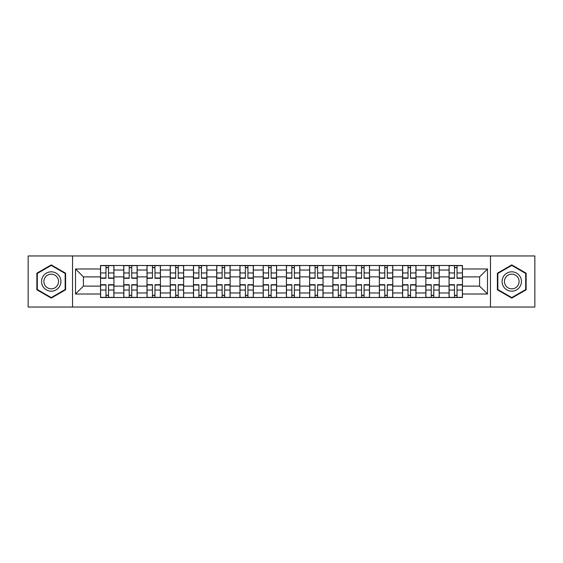 <?xml version="1.0" encoding="UTF-8"?>
<svg xmlns="http://www.w3.org/2000/svg" width="563" height="563" viewBox="0 0 563 563"><rect width="100%" height="100%" fill="white"/><g stroke="black" fill="none" stroke-linecap="round" stroke-linejoin="round"><path stroke-width="0.84" d="M490.464 307.046L534.85 307.046L534.85 255.954L28.15 255.954L28.15 307.046L490.464 307.046L490.464 255.954M123.769 297.51L123.769 270.029L113.937 270.029L113.937 297.51M113.937 270.029L113.937 265.49M123.769 270.029L123.769 265.49M137.175 265.49L137.175 297.51M147.006 297.51L147.006 265.49M160.413 265.49L160.413 297.51M170.237 297.51L170.237 265.49M183.644 265.49L183.644 297.51M193.475 297.51L193.475 265.49M206.881 265.49L206.881 297.51M216.713 297.51L216.713 265.49M230.112 265.49L230.112 297.51M239.944 297.51L239.944 265.49M253.35 265.49L253.35 297.51M263.181 297.51L263.181 265.49M276.588 265.49L276.588 297.51M286.412 297.51L286.412 265.49M299.819 265.49L299.819 297.51M309.65 297.51L309.65 265.49M323.056 265.49L323.056 297.51M332.888 297.51L332.888 265.49M346.287 265.49L346.287 297.51M356.119 297.51L356.119 265.49M369.525 265.49L369.525 297.51M379.356 297.51L379.356 265.49M392.763 265.49L392.763 297.51M402.587 297.51L402.587 265.49M415.994 265.49L415.994 297.51M425.825 297.51L425.825 265.49M439.231 265.49L439.231 297.51M449.063 297.51L449.063 265.49M449.063 286.117L439.231 286.117M425.825 286.117L415.994 286.117M402.587 286.117L392.763 286.117M379.356 286.117L369.525 286.117M356.119 286.117L346.287 286.117M332.888 286.117L323.056 286.117M309.65 286.117L299.819 286.117M286.412 286.117L276.588 286.117M263.181 286.117L253.35 286.117M239.944 286.117L230.112 286.117M216.713 286.117L206.881 286.117M193.475 286.117L183.644 286.117M170.237 286.117L160.413 286.117M147.006 286.117L137.175 286.117M123.769 286.117L113.937 286.117M449.063 276.883L439.231 276.883M425.825 276.883L415.994 276.883M402.587 276.883L392.763 276.883M379.356 276.883L369.525 276.883M356.119 276.883L346.287 276.883M332.888 276.883L323.056 276.883M309.65 276.883L299.819 276.883M286.412 276.883L276.588 276.883M263.181 276.883L253.35 276.883M239.944 276.883L230.112 276.883M216.713 276.883L206.881 276.883M193.475 276.883L183.644 276.883M170.237 276.883L160.413 276.883M147.006 276.883L137.175 276.883M123.769 276.883L113.937 276.883M83.408 286.117L100.538 286.117L100.538 276.883L83.408 276.883L83.408 286.117L75.512 294.013L75.512 268.987L100.538 268.987L100.538 276.883M462.462 276.883L462.462 286.117L479.592 286.117L479.592 276.883L462.462 276.883L462.462 265.49L100.538 265.49L100.538 268.987M462.462 268.987L487.488 268.987L487.488 294.013L462.462 294.013L462.462 286.117M100.538 286.117L100.538 297.51L462.462 297.51L462.462 294.013M100.538 294.013L75.512 294.013M72.536 307.046L72.536 255.954M65.611 273.203L51.233 264.906L36.862 273.203L36.862 289.797L51.233 298.094L65.611 289.797L65.611 273.203M526.138 273.203L511.767 264.906L497.389 273.203L497.389 289.797L511.767 298.094L526.138 289.797L526.138 273.203M108.504 295.279L105.971 295.279M105.971 267.721L108.504 267.721M131.742 295.279L129.208 295.279M129.208 267.721L131.742 267.721M154.973 295.279L152.439 295.279M152.439 267.721L154.973 267.721M178.211 295.279L175.677 295.279M175.677 267.721L178.211 267.721M201.441 295.279L198.915 295.279M198.915 267.721L201.441 267.721M224.679 295.279L222.146 295.279M222.146 267.721L224.679 267.721M247.917 295.279L245.384 295.279M245.384 267.721L247.917 267.721M271.148 295.279L268.614 295.279M268.614 267.721L271.148 267.721M294.386 295.279L291.852 295.279M291.852 267.721L294.386 267.721M317.616 295.279L315.083 295.279M315.083 267.721L317.616 267.721M340.854 295.279L338.321 295.279M338.321 267.721L340.854 267.721M364.085 295.279L361.559 295.279M361.559 267.721L364.085 267.721M387.323 295.279L384.789 295.279M384.789 267.721L387.323 267.721M410.561 295.279L408.027 295.279M408.027 267.721L410.561 267.721M433.791 295.279L431.258 295.279M431.258 267.721L433.791 267.721M457.029 295.279L454.496 295.279M454.496 267.721L457.029 267.721M75.512 268.987L83.408 276.883M479.592 286.117L487.488 294.013M479.592 276.883L487.488 268.987M108.504 278.298L108.504 265.637L113.867 265.637L113.867 278.298L108.504 278.298M105.971 267.573L108.504 267.573M105.971 265.637L100.608 265.637L100.608 278.298L105.971 278.298L105.971 265.637L108.504 265.637M105.971 284.702L105.971 297.363L100.608 297.363L100.608 284.702L105.971 284.702M108.504 295.427L105.971 295.427M108.504 297.363L113.867 297.363L113.867 284.702L108.504 284.702L108.504 297.363L105.971 297.363M131.742 278.298L131.742 265.637L137.098 265.637L137.098 278.298L131.742 278.298M129.208 267.573L131.742 267.573M129.208 265.637L123.846 265.637L123.846 278.298L129.208 278.298L129.208 265.637L131.742 265.637M154.973 278.298L154.973 265.637L160.335 265.637L160.335 278.298L154.973 278.298M152.439 267.573L154.973 267.573M152.439 265.637L147.077 265.637L147.077 278.298L152.439 278.298L152.439 265.637L154.973 265.637M178.211 278.298L178.211 265.637L183.573 265.637L183.573 278.298L178.211 278.298M175.677 267.573L178.211 267.573M175.677 265.637L170.315 265.637L170.315 278.298L175.677 278.298L175.677 265.637L178.211 265.637M42.851 286.342A9.684 9.684 0 0 0 56.075 289.882A9.684 9.684 0 0 0 59.622 276.658A9.684 9.684 0 0 0 46.398 273.118A9.684 9.684 0 0 0 42.851 286.342M44.885 285.167A7.333 7.333 0 0 0 54.9 287.848A7.333 7.333 0 0 0 57.581 277.833A7.333 7.333 0 0 0 47.573 275.152A7.333 7.333 0 0 0 44.885 285.167M51.233 265.419L65.16 273.463L65.16 289.537L51.233 297.581L37.313 289.537L37.313 273.463L51.233 265.419M503.378 286.342A9.684 9.684 0 0 0 516.602 289.882A9.684 9.684 0 0 0 520.149 276.658A9.684 9.684 0 0 0 506.925 273.118A9.684 9.684 0 0 0 503.378 286.342M505.419 285.167A7.333 7.333 0 0 0 515.426 287.848A7.333 7.333 0 0 0 518.115 277.833A7.333 7.333 0 0 0 508.1 275.152A7.333 7.333 0 0 0 505.419 285.167M511.767 265.419L525.687 273.463L525.687 289.537L511.767 297.581L497.84 289.537L497.84 273.463L511.767 265.419M129.208 284.702L129.208 297.363L123.846 297.363L123.846 284.702L129.208 284.702M131.742 295.427L129.208 295.427M131.742 297.363L137.098 297.363L137.098 284.702L131.742 284.702L131.742 297.363L129.208 297.363M152.439 284.702L152.439 297.363L147.077 297.363L147.077 284.702L152.439 284.702M154.973 295.427L152.439 295.427M154.973 297.363L160.335 297.363L160.335 284.702L154.973 284.702L154.973 297.363L152.439 297.363M175.677 284.702L175.677 297.363L170.315 297.363L170.315 284.702L175.677 284.702M178.211 295.427L175.677 295.427M178.211 297.363L183.573 297.363L183.573 284.702L178.211 284.702L178.211 297.363L175.677 297.363M201.441 278.298L201.441 265.637L206.804 265.637L206.804 278.298L201.441 278.298M198.915 267.573L201.441 267.573M198.915 265.637L193.552 265.637L193.552 278.298L198.915 278.298L198.915 265.637L201.441 265.637M224.679 278.298L224.679 265.637L230.042 265.637L230.042 278.298L224.679 278.298M222.146 267.573L224.679 267.573M222.146 265.637L216.783 265.637L216.783 278.298L222.146 278.298L222.146 265.637L224.679 265.637M198.915 284.702L198.915 297.363L193.552 297.363L193.552 284.702L198.915 284.702M201.441 295.427L198.915 295.427M201.441 297.363L206.804 297.363L206.804 284.702L201.441 284.702L201.441 297.363L198.915 297.363M222.146 284.702L222.146 297.363L216.783 297.363L216.783 284.702L222.146 284.702M224.679 295.427L222.146 295.427M224.679 297.363L230.042 297.363L230.042 284.702L224.679 284.702L224.679 297.363L222.146 297.363M247.917 278.298L247.917 265.637L253.273 265.637L253.273 278.298L247.917 278.298M245.384 267.573L247.917 267.573M245.384 265.637L240.021 265.637L240.021 278.298L245.384 278.298L245.384 265.637L247.917 265.637M271.148 278.298L271.148 265.637L276.51 265.637L276.51 278.298L271.148 278.298M268.614 267.573L271.148 267.573M268.614 265.637L263.252 265.637L263.252 278.298L268.614 278.298L268.614 265.637L271.148 265.637M294.386 278.298L294.386 265.637L299.748 265.637L299.748 278.298L294.386 278.298M291.852 267.573L294.386 267.573M291.852 265.637L286.49 265.637L286.49 278.298L291.852 278.298L291.852 265.637L294.386 265.637M317.616 278.298L317.616 265.637L322.979 265.637L322.979 278.298L317.616 278.298M315.083 267.573L317.616 267.573M315.083 265.637L309.727 265.637L309.727 278.298L315.083 278.298L315.083 265.637L317.616 265.637M340.854 278.298L340.854 265.637L346.217 265.637L346.217 278.298L340.854 278.298M338.321 267.573L340.854 267.573M338.321 265.637L332.958 265.637L332.958 278.298L338.321 278.298L338.321 265.637L340.854 265.637M364.085 278.298L364.085 265.637L369.448 265.637L369.448 278.298L364.085 278.298M361.559 267.573L364.085 267.573M361.559 265.637L356.196 265.637L356.196 278.298L361.559 278.298L361.559 265.637L364.085 265.637M387.323 278.298L387.323 265.637L392.685 265.637L392.685 278.298L387.323 278.298M384.789 267.573L387.323 267.573M384.789 265.637L379.427 265.637L379.427 278.298L384.789 278.298L384.789 265.637L387.323 265.637M410.561 278.298L410.561 265.637L415.923 265.637L415.923 278.298L410.561 278.298M408.027 267.573L410.561 267.573M408.027 265.637L402.665 265.637L402.665 278.298L408.027 278.298L408.027 265.637L410.561 265.637M245.384 284.702L245.384 297.363L240.021 297.363L240.021 284.702L245.384 284.702M247.917 295.427L245.384 295.427M247.917 297.363L253.273 297.363L253.273 284.702L247.917 284.702L247.917 297.363L245.384 297.363M268.614 284.702L268.614 297.363L263.252 297.363L263.252 284.702L268.614 284.702M271.148 295.427L268.614 295.427M271.148 297.363L276.51 297.363L276.51 284.702L271.148 284.702L271.148 297.363L268.614 297.363M291.852 284.702L291.852 297.363L286.49 297.363L286.49 284.702L291.852 284.702M294.386 295.427L291.852 295.427M294.386 297.363L299.748 297.363L299.748 284.702L294.386 284.702L294.386 297.363L291.852 297.363M315.083 284.702L315.083 297.363L309.727 297.363L309.727 284.702L315.083 284.702M317.616 295.427L315.083 295.427M317.616 297.363L322.979 297.363L322.979 284.702L317.616 284.702L317.616 297.363L315.083 297.363M338.321 284.702L338.321 297.363L332.958 297.363L332.958 284.702L338.321 284.702M340.854 295.427L338.321 295.427M340.854 297.363L346.217 297.363L346.217 284.702L340.854 284.702L340.854 297.363L338.321 297.363M361.559 284.702L361.559 297.363L356.196 297.363L356.196 284.702L361.559 284.702M364.085 295.427L361.559 295.427M364.085 297.363L369.448 297.363L369.448 284.702L364.085 284.702L364.085 297.363L361.559 297.363M384.789 284.702L384.789 297.363L379.427 297.363L379.427 284.702L384.789 284.702M387.323 295.427L384.789 295.427M387.323 297.363L392.685 297.363L392.685 284.702L387.323 284.702L387.323 297.363L384.789 297.363M408.027 284.702L408.027 297.363L402.665 297.363L402.665 284.702L408.027 284.702M410.561 295.427L408.027 295.427M410.561 297.363L415.923 297.363L415.923 284.702L410.561 284.702L410.561 297.363L408.027 297.363M433.791 278.298L433.791 265.637L439.154 265.637L439.154 278.298L433.791 278.298M431.258 267.573L433.791 267.573M431.258 265.637L425.902 265.637L425.902 278.298L431.258 278.298L431.258 265.637L433.791 265.637M431.258 284.702L431.258 297.363L425.902 297.363L425.902 284.702L431.258 284.702M433.791 295.427L431.258 295.427M433.791 297.363L439.154 297.363L439.154 284.702L433.791 284.702L433.791 297.363L431.258 297.363M457.029 278.298L457.029 265.637L462.392 265.637L462.392 278.298L457.029 278.298M454.496 267.573L457.029 267.573M454.496 265.637L449.133 265.637L449.133 278.298L454.496 278.298L454.496 265.637L457.029 265.637M454.496 284.702L454.496 297.363L449.133 297.363L449.133 284.702L454.496 284.702M457.029 295.427L454.496 295.427M457.029 297.363L462.392 297.363L462.392 284.702L457.029 284.702L457.029 297.363L454.496 297.363M425.825 270.029L415.994 270.029M402.587 270.029L392.763 270.029M379.356 270.029L369.525 270.029M356.119 270.029L346.287 270.029M332.888 270.029L323.056 270.029M309.65 270.029L299.819 270.029M286.412 270.029L276.588 270.029M263.181 270.029L253.35 270.029M239.944 270.029L230.112 270.029M216.713 270.029L206.881 270.029M193.475 270.029L183.644 270.029M170.237 270.029L160.413 270.029M147.006 270.029L137.175 270.029M449.063 270.029L439.231 270.029M425.825 292.971L415.994 292.971M402.587 292.971L392.763 292.971M379.356 292.971L369.525 292.971M356.119 292.971L346.287 292.971M332.888 292.971L323.056 292.971M309.65 292.971L299.819 292.971M286.412 292.971L276.588 292.971M263.181 292.971L253.35 292.971M239.944 292.971L230.112 292.971M216.713 292.971L206.881 292.971M193.475 292.971L183.644 292.971M170.237 292.971L160.413 292.971M147.006 292.971L137.175 292.971M123.769 292.971L113.937 292.971M449.063 292.971L439.231 292.971M108.504 277.981L113.867 277.981M108.504 272.956L113.867 272.956M100.608 277.981L105.971 277.981M100.608 272.956L105.971 272.956M105.971 285.019L100.608 285.019M105.971 290.044L100.608 290.044M113.867 285.019L108.504 285.019M113.867 290.044L108.504 290.044M131.742 277.981L137.098 277.981M131.742 272.956L137.098 272.956M123.846 277.981L129.208 277.981M123.846 272.956L129.208 272.956M154.973 277.981L160.335 277.981M154.973 272.956L160.335 272.956M147.077 277.981L152.439 277.981M147.077 272.956L152.439 272.956M178.211 277.981L183.573 277.981M178.211 272.956L183.573 272.956M170.315 277.981L175.677 277.981M170.315 272.956L175.677 272.956M129.208 285.019L123.846 285.019M129.208 290.044L123.846 290.044M137.098 285.019L131.742 285.019M137.098 290.044L131.742 290.044M152.439 285.019L147.077 285.019M152.439 290.044L147.077 290.044M160.335 285.019L154.973 285.019M160.335 290.044L154.973 290.044M175.677 285.019L170.315 285.019M175.677 290.044L170.315 290.044M183.573 285.019L178.211 285.019M183.573 290.044L178.211 290.044M201.441 277.981L206.804 277.981M201.441 272.956L206.804 272.956M193.552 277.981L198.915 277.981M193.552 272.956L198.915 272.956M224.679 277.981L230.042 277.981M224.679 272.956L230.042 272.956M216.783 277.981L222.146 277.981M216.783 272.956L222.146 272.956M198.915 285.019L193.552 285.019M198.915 290.044L193.552 290.044M206.804 285.019L201.441 285.019M206.804 290.044L201.441 290.044M222.146 285.019L216.783 285.019M222.146 290.044L216.783 290.044M230.042 285.019L224.679 285.019M230.042 290.044L224.679 290.044M247.917 277.981L253.273 277.981M247.917 272.956L253.273 272.956M240.021 277.981L245.384 277.981M240.021 272.956L245.384 272.956M271.148 277.981L276.51 277.981M271.148 272.956L276.51 272.956M263.252 277.981L268.614 277.981M263.252 272.956L268.614 272.956M294.386 277.981L299.748 277.981M294.386 272.956L299.748 272.956M286.49 277.981L291.852 277.981M286.49 272.956L291.852 272.956M317.616 277.981L322.979 277.981M317.616 272.956L322.979 272.956M309.727 277.981L315.083 277.981M309.727 272.956L315.083 272.956M340.854 277.981L346.217 277.981M340.854 272.956L346.217 272.956M332.958 277.981L338.321 277.981M332.958 272.956L338.321 272.956M364.085 277.981L369.448 277.981M364.085 272.956L369.448 272.956M356.196 277.981L361.559 277.981M356.196 272.956L361.559 272.956M387.323 277.981L392.685 277.981M387.323 272.956L392.685 272.956M379.427 277.981L384.789 277.981M379.427 272.956L384.789 272.956M410.561 277.981L415.923 277.981M410.561 272.956L415.923 272.956M402.665 277.981L408.027 277.981M402.665 272.956L408.027 272.956M245.384 285.019L240.021 285.019M245.384 290.044L240.021 290.044M253.273 285.019L247.917 285.019M253.273 290.044L247.917 290.044M268.614 285.019L263.252 285.019M268.614 290.044L263.252 290.044M276.51 285.019L271.148 285.019M276.51 290.044L271.148 290.044M291.852 285.019L286.49 285.019M291.852 290.044L286.49 290.044M299.748 285.019L294.386 285.019M299.748 290.044L294.386 290.044M315.083 285.019L309.727 285.019M315.083 290.044L309.727 290.044M322.979 285.019L317.616 285.019M322.979 290.044L317.616 290.044M338.321 285.019L332.958 285.019M338.321 290.044L332.958 290.044M346.217 285.019L340.854 285.019M346.217 290.044L340.854 290.044M361.559 285.019L356.196 285.019M361.559 290.044L356.196 290.044M369.448 285.019L364.085 285.019M369.448 290.044L364.085 290.044M384.789 285.019L379.427 285.019M384.789 290.044L379.427 290.044M392.685 285.019L387.323 285.019M392.685 290.044L387.323 290.044M408.027 285.019L402.665 285.019M408.027 290.044L402.665 290.044M415.923 285.019L410.561 285.019M415.923 290.044L410.561 290.044M433.791 277.981L439.154 277.981M433.791 272.956L439.154 272.956M425.902 277.981L431.258 277.981M425.902 272.956L431.258 272.956M431.258 285.019L425.902 285.019M431.258 290.044L425.902 290.044M439.154 285.019L433.791 285.019M439.154 290.044L433.791 290.044M457.029 277.981L462.392 277.981M457.029 272.956L462.392 272.956M449.133 277.981L454.496 277.981M449.133 272.956L454.496 272.956M454.496 285.019L449.133 285.019M454.496 290.044L449.133 290.044M462.392 285.019L457.029 285.019M462.392 290.044L457.029 290.044"/></g></svg>
